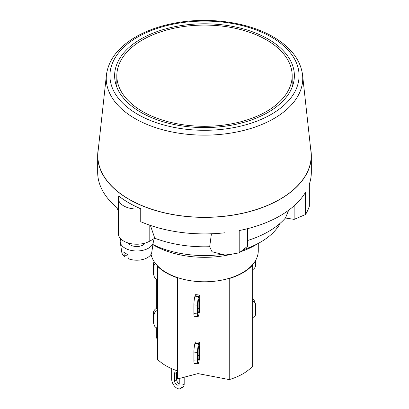 <?xml version="1.0" encoding="UTF-8"?>
<svg xmlns="http://www.w3.org/2000/svg" width="409" height="409" viewBox="0 0 409 409"><rect width="100%" height="100%" fill="white"/><g stroke="black" fill="none" stroke-linecap="round" stroke-linejoin="round"><path stroke-width="0.61" d="M266.494 39.898A87.669 50.614 180 0 1 292.169 75.691A87.669 50.614 180 0 1 204.5 126.304A87.669 50.614 180 0 1 116.831 75.691A87.669 50.614 180 0 1 170.952 28.927A87.669 50.614 180 0 1 266.494 39.898M258.278 243.447L258.278 250.737A53.778 31.048 180 0 1 252.506 264.73A53.778 31.048 180 0 1 228.738 278.452A53.778 31.048 180 0 1 177.992 277.752A53.778 31.048 180 0 1 166.473 272.691A53.778 31.048 180 0 1 157.705 266.039A53.778 31.048 180 0 1 151.064 254.255M177.992 277.752L177.578 277.859A54.146 31.263 180 0 1 157.521 266.279L157.705 266.039M252.506 264.73L252.67 265.012A54.146 31.263 180 0 1 229.229 278.549L228.738 278.452M199.74 308.069A6.263 0.869 -84.3 0 1 198.723 315.073L198.595 315.492A6.263 0.869 -84.3 0 1 197.976 316.612A6.263 0.869 -84.3 0 1 197.532 313.943L197.532 305.221A6.263 0.869 -84.3 0 1 198.595 296.545L198.723 296.126A6.263 0.869 -84.3 0 1 199.341 295.007A6.263 0.869 -84.3 0 1 199.74 296.326L199.74 308.069M198.155 311.847L198.155 303.125A2.577 0.358 -84.3 0 1 198.595 299.552L198.723 299.132A2.577 0.358 -84.3 0 1 198.978 298.672A2.577 0.358 -84.3 0 1 199.163 299.771L199.163 308.493A2.577 0.358 -84.3 0 1 198.723 312.067L198.595 312.486A2.577 0.358 -84.3 0 1 198.339 312.946A2.577 0.358 -84.3 0 1 198.155 311.847M199.341 295.007L195.712 294.644A6.263 0.869 95.7 0 0 195.093 295.763L194.965 296.182A6.263 0.869 95.7 0 0 193.902 304.858L193.902 313.58A6.263 0.869 95.7 0 0 194.347 316.249L197.976 316.612L197.971 342.093M197.971 294.874L197.971 281.556M157.521 266.279L157.521 359.337A54.146 31.263 0 0 0 177.578 370.917L177.578 277.859M255.635 260.354L255.635 265.058A6.263 5.036 -16.7 0 1 252.67 269.72M177.578 370.917L177.578 378.918L197.971 373.591L229.229 379.603A54.146 31.263 0 0 0 252.67 366.07L252.67 265.012M157.521 279.47A6.263 5.036 -16.7 0 1 154.167 276.382A6.263 5.036 -16.7 0 1 153.994 275.201L153.994 266.479A6.263 5.036 -16.7 0 1 155.272 263.238M154.203 261.729A6.263 5.036 163.3 0 0 153.365 264.383L153.365 273.105A6.263 5.036 163.3 0 0 153.539 274.286L154.167 276.382M156.33 308.447L156.33 278.974M229.229 379.603L229.229 278.549M310.646 148.753A106.826 61.672 180 0 1 311.326 155.691A106.826 61.672 180 0 1 245.38 212.675A106.826 61.672 180 0 1 128.963 199.306A106.826 61.672 180 0 1 97.674 155.691A106.826 61.672 180 0 1 98.354 148.753M106.447 74.852L98.022 151.805A106.693 61.601 0 0 0 204.5 217.291A106.693 61.601 0 0 0 310.978 151.805L302.553 74.852C300.528 60.051 291.055 47.577 274.127 37.423C248.81 22.127 208.651 16.478 174.306 23.201C158.62 26.207 145.037 31.212 133.554 38.226C117.424 48.267 108.385 60.476 106.447 74.852A98.247 56.723 0 0 0 204.5 135.154A98.247 56.723 0 0 0 302.553 74.852M118.359 198.401A18.42 10.634 180 0 0 140.742 208.784A106.826 61.672 180 0 1 128.963 202.915A106.826 61.672 180 0 1 118.789 196.115A18.42 10.634 180 0 0 118.359 198.401L118.359 233.59A18.42 10.634 0 0 0 129.73 243.416A18.42 10.634 0 0 0 149.801 241.111L154.786 238.232L150.384 225.41M127.777 254.459L124.356 256.433L123.871 252.2A15.736 9.085 0 0 0 125.65 253.427A15.736 9.085 0 0 0 127.777 254.459L128.268 258.687A15.056 8.691 0 0 0 151.78 252.271L153.293 242.24A16.575 9.571 0 0 0 152.946 239.296M120.793 238.876A16.575 9.571 0 0 0 120.266 242.24A16.575 9.571 0 0 0 125.057 248.176A16.575 9.571 0 0 0 142.45 250.405A16.575 9.571 0 0 0 153.293 242.24M120.266 242.24L121.78 252.271A15.056 8.691 0 0 0 124.356 256.433M128.416 243.064A8.84 5.102 0 0 0 130.527 245.022A8.84 5.102 0 0 0 145.144 243.064M140.742 208.784L140.742 221.719A106.826 61.672 0 0 0 224.965 232.767L224.965 255.022A106.826 61.672 0 0 0 239.199 252.823L247.588 246.244L247.588 228.672M247.588 240.518A90.619 52.316 180 0 0 285.436 218.023L294.137 219.367L305.533 214.526A106.826 61.672 0 0 0 309.347 206.31L309.347 184.05A106.826 61.672 0 0 0 311.326 172.235L311.326 155.691M154.786 238.232A90.619 52.316 180 0 0 209.674 246.724L212.005 251.75L224.965 255.022M118.359 210.732A90.619 52.316 180 0 1 116.652 207.327M209.674 246.724L211.427 233.779M305.533 214.526L305.533 192.271A106.826 61.672 0 0 1 239.199 230.564L239.199 252.823M97.674 155.691L97.674 172.235A106.826 61.672 0 0 0 118.359 208.713M212.005 233.759L212.005 251.75M285.436 218.023L288.698 210.19M294.137 205.783L294.137 219.367M280.221 223.232A79.198 45.726 180 0 1 260.502 242.164A79.198 45.726 180 0 1 243.115 249.751M222.389 254.372A79.198 45.726 180 0 1 152.946 244.541M140.118 111.897A89.878 51.892 180 0 1 114.622 75.691A89.878 51.892 180 0 1 204.5 23.799A89.878 51.892 180 0 1 294.378 75.691A89.878 51.892 180 0 1 238.35 123.758A89.878 51.892 180 0 1 140.118 111.897M153.707 245.17L152.92 244.715L153.707 245.17A71.831 41.473 0 0 0 232.798 253.963M240.656 251.683A71.831 41.473 0 0 0 255.293 245.17L260.502 242.164M176.642 372.118A3.313 1.912 -120 0 0 176.632 372.394L176.632 379.613A3.313 1.912 -120 0 0 179.224 383.8M179.234 378.483L179.234 383.524A3.313 1.912 60 0 1 178.549 385.043A3.313 1.912 60 0 1 175.993 384.153A3.313 1.912 60 0 1 174.546 380.815L174.546 373.596A3.313 1.912 60 0 1 175.231 372.083A3.313 1.912 60 0 1 177.578 372.757M182.102 377.737L182.102 385.176A7.367 4.254 60 0 1 180.573 388.55L182.659 387.349A7.367 4.254 -120 0 0 184.183 383.974L184.183 377.19M180.573 388.55A7.367 4.254 60 0 1 174.899 386.577A7.367 4.254 60 0 1 171.683 379.163L171.683 368.657M157.521 307.859A6.263 5.036 163.3 0 0 153.365 313.11L153.365 321.832A6.263 5.036 163.3 0 0 153.539 323.013L154.167 325.109A6.263 5.036 -16.7 0 1 153.994 323.928L153.994 315.206A6.263 5.036 -16.7 0 1 157.521 310.232M157.521 328.192A6.263 5.036 -16.7 0 1 154.167 325.109M252.67 300.988A6.263 5.036 -16.7 0 1 255.461 303.877A6.263 5.036 -16.7 0 1 255.635 305.058L255.635 313.78A6.263 5.036 -16.7 0 1 252.67 318.442M255.461 303.877L254.833 301.786A6.263 5.036 163.3 0 0 252.67 299.194M199.341 342.231L195.712 341.868A6.263 0.869 95.7 0 0 195.093 342.982L194.965 343.402A6.263 0.869 95.7 0 0 193.902 352.077L193.902 360.799A6.263 0.869 95.7 0 0 194.347 363.468L197.976 363.831A6.263 0.869 -84.3 0 1 197.532 361.162L197.532 352.44A6.263 0.869 -84.3 0 1 198.595 343.764L198.723 343.345A6.263 0.869 -84.3 0 1 199.341 342.231A6.263 0.869 -84.3 0 1 199.74 343.545L199.74 355.288A6.263 0.869 -84.3 0 1 198.723 362.292L198.595 362.711A6.263 0.869 -84.3 0 1 197.976 363.831L197.971 373.591M198.155 359.066L198.155 350.344A2.577 0.358 -84.3 0 1 198.595 346.776L198.723 346.357A2.577 0.358 -84.3 0 1 198.978 345.891A2.577 0.358 -84.3 0 1 199.163 346.99L199.163 355.712A2.577 0.358 -84.3 0 1 198.723 359.286L198.595 359.705A2.577 0.358 -84.3 0 1 198.339 360.165A2.577 0.358 -84.3 0 1 198.155 359.066M156.33 327.696L156.33 337.517L157.521 339.577M198.595 312.486L198.181 312.445M198.723 312.067L198.161 312.011M199.163 308.493L198.155 308.396M199.163 299.771L198.554 299.71M194.965 296.182L198.595 296.545M195.093 295.763L198.723 296.126M193.902 304.858L197.532 305.221M193.902 313.58L197.532 313.943M153.994 266.479L153.365 264.383M153.994 275.201L153.365 273.105M149.801 225.211L149.801 241.111M272.246 37.587A94.576 54.607 180 0 1 227.782 128.615A94.576 54.607 180 0 1 113.472 60.869A94.576 54.607 180 0 1 272.246 37.587M176.632 372.394L174.546 373.596M174.546 380.815L176.632 379.613M184.183 383.974L182.102 385.176M153.994 323.928L153.365 321.832M153.994 315.206L153.365 313.11M195.093 342.982L198.723 343.345M198.554 346.934L199.163 346.99M198.155 355.615L199.163 355.712M198.161 359.23L198.723 359.286M198.181 359.664L198.595 359.705M193.902 360.799L197.532 361.162M193.902 352.077L197.532 352.44M194.965 343.402L198.595 343.764M292.169 87.127L292.169 75.691M116.831 87.127L116.831 75.691"/></g></svg>
